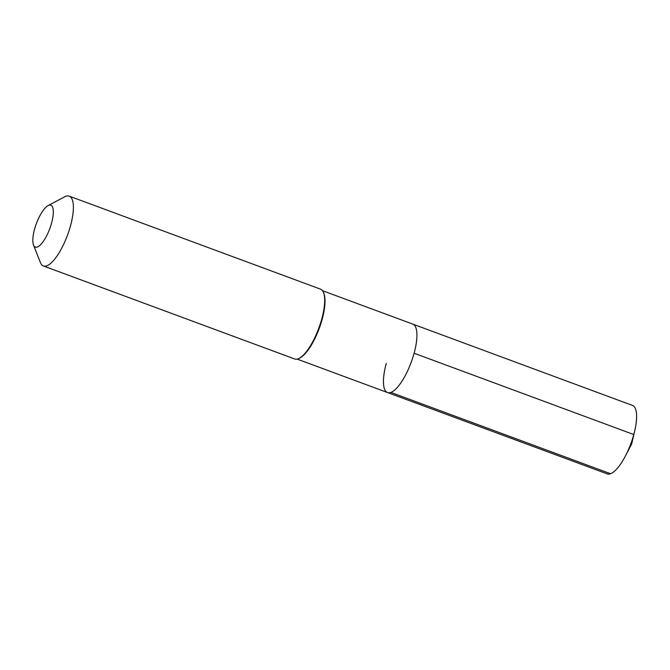 <?xml version="1.0" encoding="UTF-8"?>
<svg xmlns="http://www.w3.org/2000/svg" width="670" height="670" viewBox="0 0 670 670"><rect width="100%" height="100%" fill="white"/><g stroke="black" fill="none" stroke-linecap="round" stroke-linejoin="round"><path stroke-width="1" d="M322.496 290.68L412.854 324.129A36.482 11.7 -69.7 0 1 414.11 353.232A36.482 11.7 110.3 0 1 387.528 392.553A36.482 11.7 110.3 0 0 414.11 353.232L633.778 434.545L414.11 353.232A36.482 11.7 -69.7 0 0 412.854 324.129L632.522 405.442A36.482 11.7 -69.7 0 1 634.716 430.852A36.482 11.7 -69.7 0 1 633.778 434.545A36.482 11.7 110.3 0 1 625.403 456.01A36.482 11.7 110.3 0 1 607.196 473.866L387.528 392.553A36.482 11.7 110.3 0 1 386.263 363.45M299.23 358.316L300.059 357.88A36.482 11.7 110.3 0 0 322.186 319.205A36.482 11.7 -69.7 0 0 323.895 293.493L323.551 292.623A37.227 11.934 -69.7 0 0 320.528 289.155L69.219 196.134A37.227 11.934 -69.7 0 0 64.663 196.796L48.089 205.598A22.336 7.161 -69.7 0 0 34.547 229.274A22.336 7.161 110.3 0 0 33.5 245.019L40.351 262.489A37.227 11.934 110.3 0 0 43.374 265.957L294.683 358.978A37.227 11.934 110.3 0 0 299.23 358.316A37.227 11.934 110.3 0 0 321.809 318.853A37.227 11.934 -69.7 0 0 323.551 292.623M43.374 265.957A37.227 11.934 110.3 0 0 70.501 225.832A37.227 11.934 -69.7 0 0 69.219 196.134M48.089 205.598A22.336 7.161 -69.7 0 1 51.59 223.018A22.336 7.161 110.3 0 1 41.934 243.218A22.336 7.161 110.3 0 1 33.5 245.019M633.778 434.545L631.651 444.017L633.778 434.545M610.538 473.724L390.87 392.411M297.162 359.103L387.528 392.553M634.716 430.852L631.651 444.017L625.403 456.01"/></g></svg>
